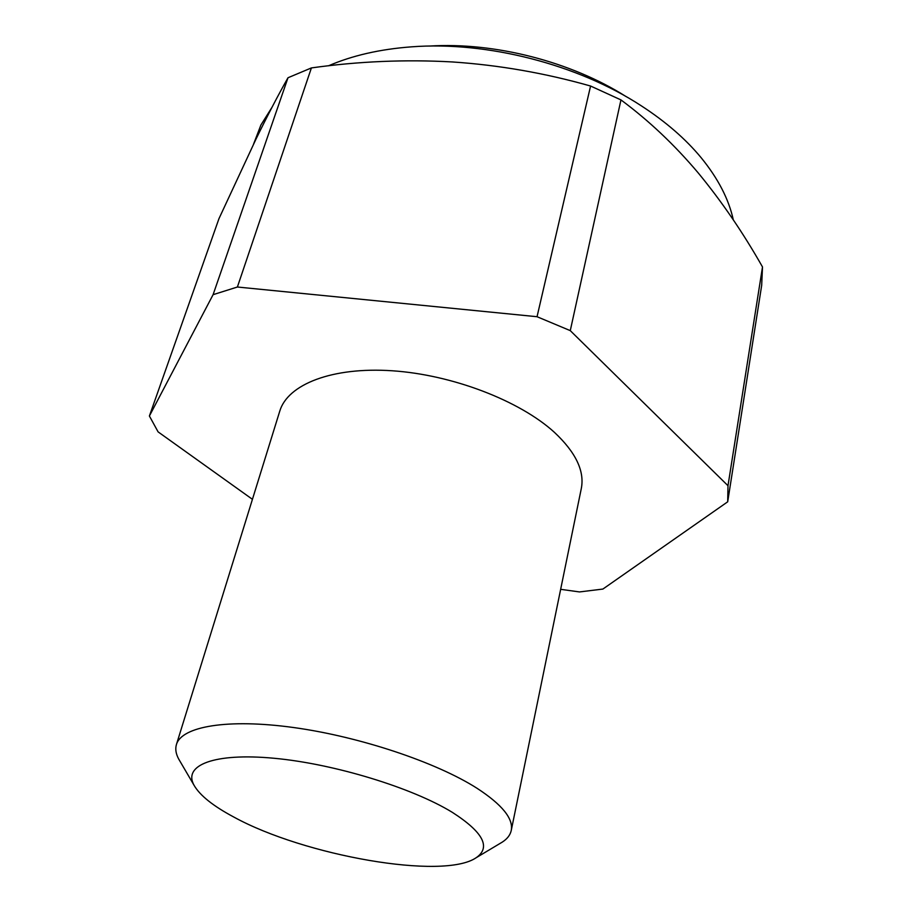 <?xml version="1.0" encoding="UTF-8"?>
<svg xmlns="http://www.w3.org/2000/svg" width="912" height="912" viewBox="0 0 912 912"><rect width="100%" height="100%" fill="white"/><g stroke="black" fill="none" stroke-linecap="round" stroke-linejoin="round"><path stroke-width="1.37" d="M179.903 761.11L178.706 759.058C175.868 753.814 175.104 748.957 176.438 744.511C181.625 726.454 227.487 718.382 293.641 727.537C359.693 736.622 436.289 762.261 476.976 788.242C502.113 804.623 513.524 818.702 511.244 830.479C510.264 835.016 507.266 838.903 502.25 842.129L500.209 843.349M176.438 744.511L279.779 411.095C287.725 384.374 332.059 366.727 392.251 370.774C452.363 374.752 519.76 400.71 554.405 432.334C575.768 452.352 584.74 471.082 581.309 488.513L511.244 830.479M233.757 817.015C213.123 806.014 199.888 795.424 194.051 785.278C182.799 765.236 213.967 752.582 274.159 758.271C334.134 763.811 412.327 787.74 452.42 812.41C483.223 832.257 491.146 847.362 476.178 857.713C443.369 880.365 304.209 855.741 233.757 817.015M328.457 65.824C352.271 55.529 379.939 49.191 411.46 46.843C486.985 41.029 578.014 64.399 641.398 105.883C665.703 121.684 685.585 138.92 701.054 157.594C718.052 178.41 728.802 199.181 733.316 219.906M537.043 316.715L570.274 330.634L620.958 99.91L590.577 86.024L537.043 316.715L237.394 287.018L311.402 67.921L287.998 77.748L213.089 294.679L237.394 287.018M727.696 501.805L761.68 285.353L762.5 266.954L727.993 485.72L727.696 501.805L602.889 589.061L579.496 591.934L560.652 589.323M252.43 499.32L158.095 431.878L149.397 416.009L218.971 218.641L255.964 139.171C267.524 115.516 278.194 95.042 287.998 77.748M762.5 266.954C743.109 232.742 721.677 201.392 698.204 172.904C674.618 144.928 648.877 120.601 620.958 99.91M727.993 485.72L570.274 330.634M590.577 86.024C545.08 73.108 499.001 65.083 452.352 61.948C405.544 59.337 358.564 61.321 311.402 67.921M253.57 144.107L260.912 125.001L272.015 107.274M429.472 46.067C494.486 41.986 570.98 61.628 625.985 96.524M213.089 294.679L149.397 416.009M194.051 785.278L178.706 759.058M476.178 857.713L502.25 842.129"/></g></svg>
